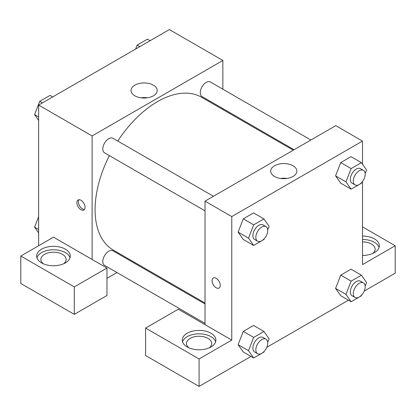 <?xml version="1.0" encoding="UTF-8"?>
<svg xmlns="http://www.w3.org/2000/svg" width="416" height="416" viewBox="0 0 416 416"><rect width="100%" height="100%" fill="white"/><g stroke="black" fill="none" stroke-linecap="round" stroke-linejoin="round"><path stroke-width="0.62" d="M38.631 245.742L38.631 105.066L169.369 29.583L222.856 60.46L222.856 89.185M222.856 108.597L222.856 109.533M153.364 85.145A13.083 7.556 180 0 1 157.196 90.485A13.083 7.556 180 0 1 144.113 98.041A13.083 7.556 180 0 1 131.03 90.485A13.083 7.556 180 0 1 139.105 83.507A13.083 7.556 180 0 1 153.364 85.145M92.113 259.464L53.487 237.167L20.8 256.038L74.287 286.915L106.969 268.044L92.113 259.464L92.113 135.949L38.631 105.066M92.113 135.949L222.856 60.46M147.285 97.812A13.083 7.556 0 0 0 140.946 97.812M80.974 209.716A5.777 3.338 60 0 1 77.199 204.625A5.777 3.338 60 0 1 78.083 199.992A5.777 3.338 60 0 1 83.86 203.33A5.777 3.338 60 0 1 83.86 210.002A5.777 3.338 60 0 1 80.974 209.716M78.931 199.732A5.777 3.338 -120 0 0 82.472 208.853A5.777 3.338 -120 0 0 84.51 209.399M41.6 249.174A16.806 9.703 180 0 1 59.92 247.068A16.806 9.703 180 0 1 70.294 256.038A16.806 9.703 180 0 1 53.487 265.741A16.806 9.703 180 0 1 36.676 256.038A16.806 9.703 180 0 1 41.6 249.174M70.028 257.754A16.806 9.703 0 0 0 58.516 250.208A16.806 9.703 0 0 0 41.6 252.606A16.806 9.703 0 0 0 36.941 257.754M43.3 263.754A12.605 7.28 180 0 1 40.877 259.464A12.605 7.28 180 0 1 48.662 252.741A12.605 7.28 180 0 1 62.4 254.322A12.605 7.28 180 0 1 66.092 259.464A12.605 7.28 180 0 1 63.669 263.754M20.8 256.038L20.8 283.483L74.287 314.366L106.969 295.495L106.969 268.044M74.287 286.915L74.287 314.366M134.612 262.382L133.801 262.85M116.99 272.553L106.969 278.34M205.031 303.971L112.954 250.817A8.403 4.852 120 0 0 106.48 253.068A8.403 4.852 120 0 0 102.809 261.524A8.403 4.852 120 0 0 104.551 265.372L205.031 323.383M310.898 140.015L210.418 82.004A8.403 4.852 120 0 0 203.944 84.256A8.403 4.852 120 0 0 200.273 92.716A8.403 4.852 120 0 0 202.015 96.564L294.086 149.718M213.434 196.284L112.954 138.273A8.403 4.852 120 0 0 106.48 140.525A8.403 4.852 120 0 0 102.809 148.985A8.403 4.852 120 0 0 104.551 152.833L205.031 210.839M109.361 155.61A88.249 50.95 120 0 0 95.087 209.716A88.249 50.95 120 0 0 113.36 250.115L205.031 303.035M293.275 150.186L201.609 97.266A88.249 50.95 120 0 0 117.764 141.05M205.031 324.657L178.287 309.218L145.6 328.089L199.087 358.966L231.769 340.096L205.031 324.657L205.031 201.136L335.769 125.653L362.513 141.092L362.513 164.211M145.6 328.089L145.6 355.54L199.087 386.417L250.988 356.45M266.744 347.355L348.452 300.18M364.208 291.086L395.2 273.192L395.2 245.742L362.513 264.612L362.513 181.48M362.513 241.894A12.605 7.28 180 0 1 371.431 244.026A12.605 7.28 180 0 1 375.123 249.174A12.605 7.28 180 0 1 372.7 253.464M379.059 247.458A16.806 9.703 0 0 0 362.513 239.47M362.513 236.038A16.806 9.703 180 0 1 379.324 245.742A16.806 9.703 180 0 1 362.513 255.445M188.9 347.818A12.605 7.28 180 0 1 186.477 343.528A12.605 7.28 180 0 1 199.087 336.248A12.605 7.28 180 0 1 211.692 343.528A12.605 7.28 180 0 1 209.269 347.818M215.628 341.812A16.806 9.703 0 0 0 204.116 334.266A16.806 9.703 0 0 0 187.2 336.664A16.806 9.703 0 0 0 182.541 341.812M187.2 333.237A16.806 9.703 180 0 1 205.52 331.131A16.806 9.703 180 0 1 215.894 340.096A16.806 9.703 180 0 1 199.087 349.804A16.806 9.703 180 0 1 182.276 340.096A16.806 9.703 180 0 1 187.2 333.237M199.087 358.966L199.087 386.417M362.513 226.871L395.2 245.742M361.738 294.965L361.421 295.781L351.13 301.725L345.982 294.403L351.13 281.138L340.73 275.132L351.021 269.188L340.73 275.132L335.582 288.397L340.73 295.719L335.572 288.413M361.738 182.426L361.421 183.243L351.13 189.181L340.73 183.18L335.572 175.869L340.73 162.594L351.021 156.65L340.73 162.594L351.13 168.594L361.421 162.656L366.569 169.978L365.165 173.592M264.274 238.696L263.957 239.512L253.666 245.456L243.266 239.45L238.108 232.144M253.666 245.456L248.518 238.129L253.666 224.869L243.266 218.863L253.557 212.919L243.266 218.863L238.118 232.128L243.266 239.45M264.274 351.239L263.957 352.05L253.666 357.994L248.518 350.672L253.666 337.407L243.266 331.401L253.557 325.458L243.266 331.401L238.118 344.666L243.266 351.988L238.108 344.682M231.769 340.096L231.769 216.575L362.513 141.092M293.025 165.771A13.083 7.556 180 0 1 296.858 171.116A13.083 7.556 180 0 1 283.769 178.667A13.083 7.556 180 0 1 270.686 171.116A13.083 7.556 180 0 1 278.767 164.138A13.083 7.556 180 0 1 293.025 165.771M231.769 216.575L205.031 201.136M286.941 178.443A13.083 7.556 0 0 0 280.602 178.443M213.283 278.049A5.777 3.338 -120 0 0 212.399 282.682A5.777 3.338 -120 0 0 216.174 287.768A5.777 3.338 60 0 1 212.394 282.682A5.777 3.338 60 0 1 213.283 278.049A5.777 3.338 60 0 1 219.06 281.388A5.777 3.338 60 0 1 219.06 288.059A5.777 3.338 60 0 1 216.169 287.773A5.777 3.338 -120 0 0 219.06 288.059M253.666 224.869L263.957 218.925L269.105 226.247L267.701 229.861M265.985 226.626L263.016 224.91A8.403 4.852 120 0 0 256.537 227.162A8.403 4.852 120 0 0 252.871 235.617A8.403 4.852 120 0 0 254.608 239.465L257.582 241.181A8.403 4.852 120 0 0 265.985 236.33A8.403 4.852 120 0 0 265.985 226.626A8.403 4.852 120 0 0 259.511 228.878A8.403 4.852 120 0 0 255.84 237.333A8.403 4.852 120 0 0 257.582 241.181M248.518 238.129L238.118 232.128M263.957 218.925L253.557 212.919M351.13 189.181L345.982 181.86L351.13 168.594M363.449 170.357L360.474 168.641A8.403 4.852 120 0 0 354 170.893A8.403 4.852 120 0 0 350.329 179.348A8.403 4.852 120 0 0 352.071 183.196L355.046 184.912A8.403 4.852 120 0 0 363.449 180.06A8.403 4.852 120 0 0 363.449 170.357A8.403 4.852 120 0 0 356.97 172.609A8.403 4.852 120 0 0 353.304 181.064A8.403 4.852 120 0 0 355.046 184.912M340.73 183.18L335.582 175.859L345.982 181.86M361.421 162.656L351.021 156.65M253.666 337.407L263.957 331.464L269.105 338.785L267.701 342.404M265.985 339.165L263.016 337.449A8.403 4.852 120 0 0 256.537 339.7A8.403 4.852 120 0 0 252.871 348.161A8.403 4.852 120 0 0 254.608 352.009L257.582 353.725A8.403 4.852 120 0 0 265.985 348.873A8.403 4.852 120 0 0 265.985 339.165A8.403 4.852 120 0 0 259.511 341.416A8.403 4.852 120 0 0 255.84 349.877A8.403 4.852 120 0 0 257.582 353.725M253.666 357.994L243.266 351.988M248.518 350.672L238.118 344.666M263.957 331.464L253.557 325.458M351.13 281.138L361.421 275.194L366.569 282.516L365.165 286.135M363.449 282.896L360.474 281.18A8.403 4.852 120 0 0 354 283.431A8.403 4.852 120 0 0 350.329 291.892A8.403 4.852 120 0 0 352.071 295.74L355.046 297.456A8.403 4.852 120 0 0 363.449 292.599A8.403 4.852 120 0 0 363.449 282.896A8.403 4.852 120 0 0 356.97 285.147A8.403 4.852 120 0 0 353.304 293.608A8.403 4.852 120 0 0 355.046 297.456M351.13 301.725L340.73 295.719M345.982 294.403L335.582 288.397M361.421 275.194L351.021 269.188M38.631 120.38L34.575 114.613L39.723 101.348L50.014 95.404L52.692 96.949M38.631 116.953L34.575 114.613M42.396 102.892L39.723 101.348M135.642 49.057L137.186 45.079L147.477 39.135L150.15 40.68M139.859 46.623L137.186 45.079M38.631 232.918L34.575 227.152L38.631 216.705M38.631 229.492L34.575 227.152"/></g></svg>
